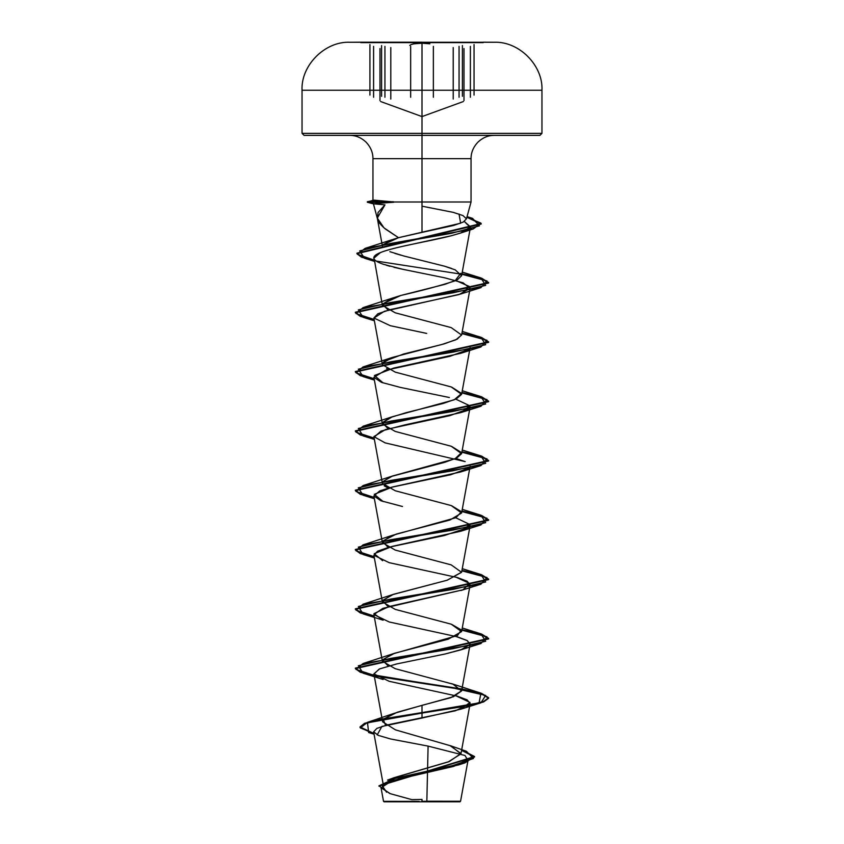 <?xml version="1.0" encoding="UTF-8"?>
<svg xmlns="http://www.w3.org/2000/svg" width="844" height="844" viewBox="0 0 844 844"><rect width="100%" height="100%" fill="white"/><g stroke="black" fill="none" stroke-linecap="round" stroke-linejoin="round"><path stroke-width="1.27" d="M422 42.622L360.768 42.622L422 42.2L360.768 42.2L422 42.2L360.768 42.2L422 42.2L422 90.245L541.964 90.245L422 90.245L422 133.352L541.964 133.352L422 133.352L422 135.346L539.96 135.346L537.691 135.346L539.96 135.346L541.964 133.352L541.964 90.245C543.167 65.421 519.092 41.208 494.267 42.263L349.732 42.263L422 42.2L360.768 42.622L422 42.622L422 43.213L422 42.622L483.232 42.622L422 42.622M414.13 43.804L422 43.213L414.13 43.804M390.804 99.086L390.804 47.581L390.804 99.086M384.938 46.388L384.938 97.25L384.938 46.388M453.217 99.075L453.217 47.57L453.217 99.075M433.362 46.378L433.362 97.25L433.362 46.378M470.393 97.25L470.393 46.388L470.393 97.25M462.396 45.565L462.396 96.3L462.396 45.565M422.011 44.173L422.011 94.665L422 44.173M381.593 45.576L381.593 96.3L381.593 45.576M483.232 42.263L349.732 42.263C324.908 41.208 300.833 65.421 302.036 90.245L422 90.245L302.036 90.245L302.036 133.352L422 133.352L302.036 133.352L422 133.352L302.036 133.352L304.04 135.346L422 135.346L422 158.672L372.953 158.672L422 158.672L422 232.385L453.618 225.453L463.24 222.088L466.468 218.786L462.923 215.547L453.26 212.371L422 206.189M422 799.437L422 801.8L460.012 801.8L457.121 801.8L460.56 801.251L468.23 759.241L453.755 766.373L392.112 780.637L381.045 787.779L390.318 793.698L411.798 799.627L421.979 799.437L422 801.8L383.988 801.8L457.121 801.8M363.099 613.873L374.251 616.563L360.272 612.923L355.356 609.284L488.644 579.617L481.565 575.228L461.868 570.839L487.009 577.528L480.922 584.206L390.856 599.04L358.31 606.456L363.099 613.873L383.134 620.192L373.945 613.651L389.021 606.53L462.902 589.819L382.807 608.376L373.881 614.559L389.189 621.975L457.237 636.809L467.112 640.512L470.119 644.225L463.071 649.068L445.432 653.921L396.87 663.911L379.589 668.902L373.881 673.892L389.189 681.308L457.237 696.131L467.112 699.845L470.119 703.548L455.433 710.785L387.269 724.933L376.867 728.383L373.639 731.832L378.386 735.409L390.561 738.975L428.098 746.107L426.842 801.209L460.56 801.251L422 801.294L460.391 801.251L426.842 801.209L427.602 768.008M391.563 201.748L374.388 200.176C372.014 200.176 372.542 200.323 375.991 200.629L393.409 201.99L422 201.99L422 158.672L422 201.99L393.409 201.99L376.445 203.457C373.037 203.784 372.521 203.953 374.894 203.953L384.959 204.849L378.028 212.572L377.468 218.881L378.091 220.6C378.46 222.257 380.866 225.042 385.307 228.956L398.537 237.691L422 232.385L422 158.672L471.047 158.672L471.047 201.99L422 201.99L471.047 201.99L466.468 218.786M377.468 218.881L373.449 203.868L374.894 203.953L368.691 202.243L374.388 200.176L372.953 200.26L372.953 158.672L422 158.672L372.953 158.672C372.985 152.595 370.706 147.099 366.117 142.182C361.2 137.593 355.704 135.314 349.627 135.346M373.639 731.832L383.503 785.975L393.483 777.957L448.238 761.921L460.94 753.903L450.823 745.885L395.446 729.849L382.627 721.82L373.881 673.892M383.545 719.077L397.355 712.209L453.428 696.701L461.605 690.919L452.954 684.146L395.182 668.68L382.395 661.274L373.881 614.559M382.648 659.723L394.528 653.267L448.227 639.203L461.605 631.607L451.223 624.191L395.214 609.368L382.395 601.951L373.881 555.257L389.189 562.674L457.237 577.496L467.112 581.21L470.119 584.913L469.802 585.704M382.638 600.411L393.388 594.324L447.014 580.271L461.605 572.306L451.223 564.889L395.214 550.066L382.395 542.65L373.881 495.934L380.939 500.787L402.493 506.495M382.648 541.099L396.3 534.073L449.968 520.02L461.605 512.994L451.223 505.577L395.214 490.744L382.395 483.327L373.881 436.622L385.096 442.868L465.181 461.615L455.781 458.461M451.614 446.402L461.531 452.584L455.074 458.767L392.354 476.058L382.638 481.787L391.289 476.459L444.461 462.396L456.678 458.039L461.605 453.661L451.223 446.254L395.214 431.421L382.395 424.004L373.881 377.321L381.488 382.364L400.404 387.417L449.367 397.513M382.648 422.464L390.297 417.527L406.449 412.579L443.132 403.474L456.277 398.917L461.605 394.359L451.223 386.942L395.214 372.12L382.395 364.703L373.881 317.998L390.297 325.7L426.684 333.412M461.647 334.825L457.195 339.151L444.419 343.793L392.365 357.434L382.648 363.152L384.315 361.306L403.569 354.026L441.76 344.531L455.876 339.784L461.605 335.036L451.223 327.62L395.214 312.797L382.395 305.38L374.293 259.33C375.591 261.039 378.724 262.727 383.703 264.383L402.831 269.31L444.777 277.834L463.103 282.835L470.119 288.342L458.925 294.588L390.065 309.674L377.743 313.831L373.881 317.998M382.638 303.84L400.805 295.474L444.788 284.365L457.374 279.744L461.605 275.735L455.243 269.88L444.535 266.198L403.654 255.943L389.854 251.67M459.041 214.038L460.655 223.217L398.537 237.691L391.806 239.791L382.807 244.855L398.537 237.691L384.041 227.901L377.3 218.1L384.959 204.849L374.894 203.953L367.33 202.243L393.768 202.243L374.768 200.513M464.337 221.476L470.498 226.941L460.929 232.944L451.213 235.782C429.058 241.437 393.483 247.049 380.38 252.599L373.808 258.243M383.144 382.933L374.419 375.527L393.568 368.111L460.856 353.277L469.106 349.289L450 356.295L385.381 370.316L373.881 377.321M469.095 408.601L449.968 415.607L385.37 429.617L373.881 436.622M383.134 501.568L374.282 494.341L392.534 486.988L460.845 471.912L469.106 467.914L450.812 474.729L391.458 487.262L379.821 490.849L373.881 495.934M469.106 527.226L444.334 535.529L389.495 547.081L377.595 551.174L373.881 555.257M383.988 801.8L386.879 801.8L383.514 801.325L381.045 787.779M419.12 801.367L383.535 801.325L419.12 801.367M383.851 784.023L394.528 777.556L449.261 761.552L460.982 753.544L449.936 745.547L466.426 751.276L473.452 758.482L452.416 765.687L387.544 780.088L394.528 777.556M385.602 725.365L383.25 719.457L393.589 713.539L422 705.341L422 712.579L367.541 722.295L360.304 727.887L373.934 733.468L360.008 726.948L364.513 723.361L377.616 719.763L422 712.579L377.616 720.259L364.513 723.857L360.008 727.444L374.029 733.985L368.649 732.529L367.509 722.802L422 713.074L422 718.033L381.857 726.462L377.215 734.892M389.728 793.508L378.977 785.848L395.488 778.2L464.875 762.902L474.518 756.625L461.584 750.358L474.571 757.026L378.851 786.07L474.571 756.53L461.668 749.883L466.426 751.276M428.098 746.107L464.981 755.486L467.808 760.18L458.788 764.864L399.56 778.537L382.037 785.374L386.552 792.21M422 201.99L393.536 201.99L422 201.99M494.373 135.346C488.296 135.314 482.8 137.593 477.883 142.182C473.294 147.099 471.015 152.595 471.047 158.672L422 158.672L422 135.346L398.99 135.346L537.691 135.346M306.309 135.346L398.99 135.346M445.01 135.346L407.884 135.346L436.116 135.346L422 135.346L422 42.263M394.918 253.411L400.995 255.215M444.535 266.198L451.624 268.455M460.718 273.287L455.053 280.841C440.114 285.715 422.021 290.6 400.805 295.474L392.365 298.122L382.522 304.146L388.219 310.17M386.552 368.67L388.229 369.493M451.624 387.079L461.584 393.452L454.177 399.834L392.354 416.746L382.501 422.77L388.198 428.805M384.157 485.775L388.219 488.117M451.624 505.714L461.478 511.707L455.939 517.71L392.365 535.37L382.522 541.405L388.219 547.429M461.636 572.137L447.288 580.187L392.365 594.682L382.522 600.717L388.208 606.741M451.635 624.349L461.299 629.962L457.469 635.574L392.376 654.005L382.522 660.029L388.229 666.064M461.626 690.793L450.949 697.619L422 705.341L422 712.579L479.086 702.873L480.911 693.156L461.953 688.989L481.586 693.367L488.644 697.745L483.58 701.459L469.137 705.162L422 713.074L469.137 705.658L483.58 701.955L488.644 698.241L481.565 693.852L461.868 689.474M461.014 688.831L374.884 675.516L461.014 688.831M374.156 675.369L356.02 669.44L363.078 663.511L453.144 648.677L485.69 641.261L480.911 633.844L461.953 629.677L481.586 634.055L488.644 638.433L355.356 668.1L360.24 671.729L374.156 675.369M374.156 616.046L356.02 610.117L363.078 604.188L453.144 589.365L485.69 581.949L480.922 574.532L461.953 570.365L481.597 574.743L488.644 579.121L355.356 608.788L360.24 612.417L374.156 616.046M374.156 556.734L356.02 550.805L363.089 544.876L453.144 530.053L485.68 522.636L480.922 515.22L461.953 511.053L481.597 515.431L488.644 519.809L355.356 549.476L360.24 553.105L374.156 556.734M374.156 497.422L356.02 491.493L363.089 485.564L453.144 470.73L485.68 463.324L480.922 455.908L461.953 451.74L481.597 456.119L488.644 460.497L355.356 490.153L360.24 493.793L374.156 497.422M374.156 438.11L356.02 432.181L363.089 426.241L453.144 411.418L485.68 404.002L480.932 396.596L461.953 392.418L481.597 396.796L488.644 401.174L355.356 430.841L360.24 434.47L374.156 438.11M374.156 378.787L356.02 372.858L363.089 366.929L453.144 352.106L485.68 344.69L480.932 337.283L461.953 333.106L481.597 337.484L488.644 341.862L355.356 371.529L360.24 375.158L374.156 378.787M374.156 319.475L356.02 313.546L363.099 307.617L453.144 292.794L485.68 285.377L480.932 277.961L461.953 273.794L481.597 278.172L488.644 282.55L355.356 312.206L360.24 315.846L374.156 319.475M374.145 260.131L357.371 254.255L365.114 248.368L451.329 233.345L479.434 225.833L472.492 218.332L467.07 216.834L481.196 223.533L356.949 253.168L361.369 256.65L374.145 260.131M461.351 689.379L375.685 676.16M374.251 675.875L360.272 672.235L355.356 668.596L488.644 638.929L481.565 634.54L461.868 630.162L487.009 636.84L480.922 643.518L390.856 658.352L358.31 665.768L363.089 673.185L453.154 688.008L485.68 695.424L480.922 702.83L422 713.074L422 718.033L460.845 709.171L470.002 702.44L455.781 695.709M374.251 557.251L360.272 553.611L355.356 549.961L488.644 520.294L481.565 515.916L461.868 511.527L487.009 518.205L480.932 524.894L390.856 539.727L358.31 547.144L363.099 554.561L374.251 557.251M374.251 497.939L360.261 494.289L355.356 490.649L488.644 460.982L481.565 456.604L461.868 452.215L487.009 458.893L480.932 465.571L390.856 480.405L358.31 487.821L363.099 495.238L374.251 497.939M374.251 438.616L360.261 434.976L355.356 431.337L488.644 401.67L481.576 397.292L461.868 392.903L487.009 399.581L480.932 406.259L390.856 421.093L358.31 428.509L363.099 435.926L374.251 438.616M374.251 379.304L360.261 375.664L355.356 372.025L488.644 342.358L481.576 337.969L461.868 333.591L487.009 340.269L480.932 346.947L390.856 361.781L358.31 369.197L363.099 376.614L374.251 379.304M374.251 319.992L360.261 316.352L355.356 312.702L488.644 283.046L481.576 278.657L461.868 274.268L487.009 280.957L480.932 287.635L390.856 302.468L358.31 309.885L363.099 317.302L374.251 319.992M461.351 274.184L376.213 261.06M374.24 260.648L361.39 257.156L356.949 253.664L481.196 224.029L466.954 217.298L480.922 223.122L473.252 228.946L389.981 243.589L359.681 250.911L364.492 258.232L374.24 260.648M373.913 674.061L379.272 669.018L396.49 663.985L445.432 653.921L460.845 649.859L470.097 644.299L467.333 640.649L455.781 636.397M462.902 589.819L469.865 583.542L455.792 577.085M382.648 560.711L374.23 553.727L392.143 546.406L460.845 531.224L470.024 524.567L455.792 517.773M374.114 437.266L380.95 431.105L404.687 424.933L460.845 412.6L469.992 405.869L455.781 399.149M373.903 318.082L384.368 311.299L460.866 293.965L469.612 286.591L455.792 280.514M402.831 269.31L393.937 267.305M389.97 266.293L386.33 265.238M376.15 261.018C371.982 258.169 373.386 255.363 380.38 252.599C386.046 250.257 396.796 247.45 412.632 244.18L451.213 235.782L460.486 233.092L470.361 227.405L464.327 221.476M374.388 200.176L367.33 201.748L393.409 201.748L367.33 202.243L393.768 202.243L375.221 203.573M386.879 801.8L407.452 801.8M436.548 801.8L389.253 801.8M454.747 801.8L435.567 801.8M408.433 801.8L422 801.8M483.232 42.2L494.267 42.263M373.586 46.378L373.586 97.25L373.586 46.378M410.659 46.388L410.659 97.25L410.659 46.388M459.062 46.378L459.062 97.25L459.062 46.378M409.751 45.418C411.534 44.004 415.617 43.276 422 43.213L429.881 43.804M474.054 44.542L474.054 95.087M380.633 101.533L422 116.588L463.324 101.544M360.768 42.2L349.732 42.263M457.448 801.8L453.207 801.262M460.94 753.903L470.119 703.548M461.605 690.919L470.119 644.225M461.605 631.607L470.119 584.913M461.605 572.306L470.119 525.601M461.605 512.994L470.119 466.289M461.605 453.661L470.119 406.966M461.605 394.359L470.119 347.654M461.605 335.036L470.119 288.342M461.605 275.735L470.498 226.941M382.469 246.469L377.3 218.1M393.589 713.539L367.541 722.295M458.788 764.864L464.875 762.902M368.649 732.529L374.061 734.185M467.122 216.655L472.492 218.332M391.806 239.791L365.114 248.368M462.269 272.095L480.932 277.961M392.365 298.122L363.099 307.617M462.269 331.418L480.932 337.283M392.365 357.434L363.089 366.929M462.269 390.73L480.932 396.596M392.354 416.746L363.089 426.241M462.269 450.042L480.922 455.908M392.354 476.058L363.089 485.564M462.269 509.354L480.922 515.22M392.365 535.37L363.089 544.876M462.269 568.666L480.922 574.532M392.365 594.682L363.078 604.188M462.269 627.989L480.911 633.844M392.376 654.005L363.078 663.511M451.635 683.661L480.911 693.156M460.845 709.171L480.922 702.83M383.123 679.504L363.089 673.185M460.845 649.859L480.922 643.518M460.845 590.536L480.922 584.206M374.398 558.053L363.099 554.561M460.845 531.224L480.932 524.894M374.398 498.73L363.099 495.238M460.845 471.912L480.932 465.571M374.398 439.418L363.099 435.926M460.845 412.6L480.932 406.259M374.398 380.106L363.099 376.614M460.856 353.277L480.932 346.947M374.398 320.794L363.099 317.302M460.866 293.965L480.932 287.635M374.367 261.323L364.492 258.232M460.486 233.092L473.252 228.946M373.502 203.889L367.33 202.243L372.985 200.228M386.552 801.8L390.392 801.315M369.925 44.542L369.925 95.087L369.925 44.542M463.989 100.605L463.989 48.551M379.979 100.594L379.979 48.541M365.6 42.2L364.998 42.2"/></g></svg>
